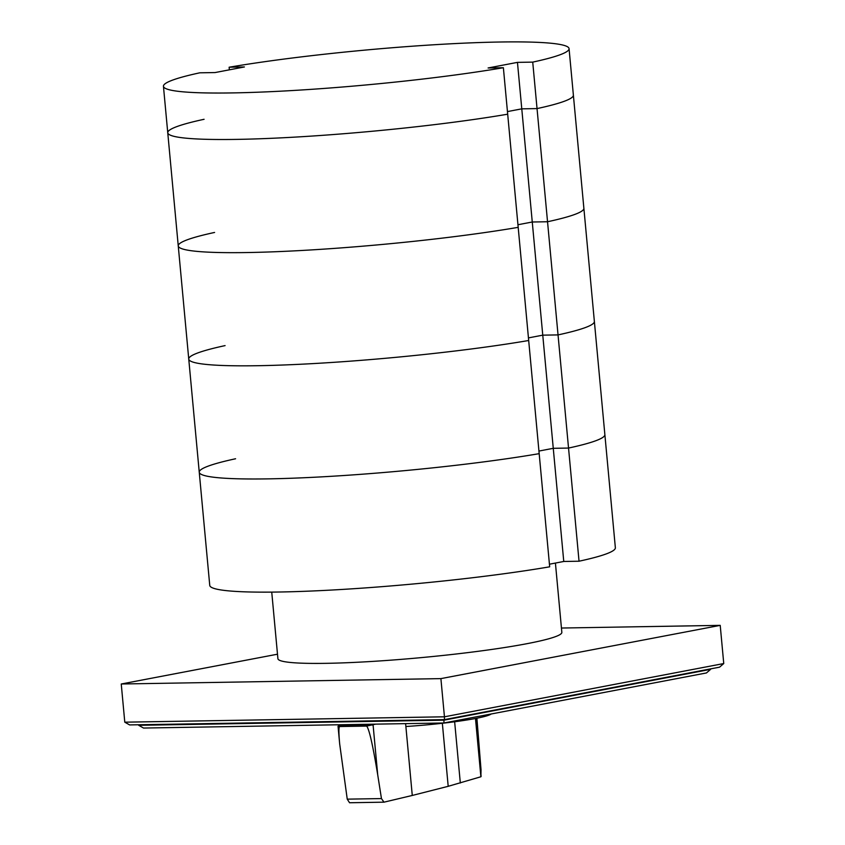 <?xml version="1.0" encoding="UTF-8"?>
<svg xmlns="http://www.w3.org/2000/svg" width="845" height="845" viewBox="0 0 845 845"><rect width="100%" height="100%" fill="white"/><g stroke="black" fill="none" stroke-linecap="round" stroke-linejoin="round"><path stroke-width="1.27" d="M214.588 232.449A203.677 17.396 -5.3 0 0 178.253 245.916A203.677 17.396 -5.3 0 0 300.176 250.564A203.677 17.396 -5.3 0 0 518.186 227.347L503.377 67.716L488.104 67.97L517.457 62.372L521.777 108.847L537.04 108.593L521.777 108.847L507.444 111.582L521.777 108.847L532.265 222.003L517.943 224.738L532.265 222.003L542.765 335.159L528.442 337.894L542.765 335.159L563.763 561.471L549.43 564.206M517.457 62.372L532.73 62.118L537.04 108.593A203.677 17.396 -5.3 0 0 573.375 95.126A203.677 17.396 174.7 0 1 537.04 108.593L547.539 221.749L532.265 222.003L547.539 221.749A203.677 17.396 -5.3 0 0 583.874 208.282L615.361 547.75A203.677 17.396 -5.3 0 1 579.036 561.217L563.763 561.471M204.089 119.293A203.677 17.396 -5.3 0 0 167.754 132.749A203.677 17.396 -5.3 0 0 289.687 137.408A203.677 17.396 -5.3 0 0 507.687 114.191A203.677 17.396 174.7 0 1 289.687 137.408A203.677 17.396 174.7 0 1 167.754 132.749L178.253 245.916A203.677 17.396 -5.3 0 0 300.176 250.564A203.677 17.396 -5.3 0 0 518.186 227.347L528.685 340.503A203.677 17.396 -5.3 0 1 310.675 363.73A203.677 17.396 -5.3 0 1 188.752 359.072A203.677 17.396 -5.3 0 0 310.675 363.73A203.677 17.396 -5.3 0 0 528.685 340.503L549.672 566.815A203.677 17.396 -5.3 0 1 331.673 590.042A203.677 17.396 -5.3 0 1 209.75 585.384L199.251 472.228A203.677 17.396 -5.3 0 0 321.174 476.886A203.677 17.396 -5.3 0 0 539.173 453.659A203.677 17.396 -5.3 0 1 321.174 476.886A203.677 17.396 -5.3 0 1 199.251 472.228A203.677 17.396 -5.3 0 1 235.575 458.761M532.73 62.118A203.677 17.396 -5.3 0 0 569.065 48.651L583.874 208.282A203.677 17.396 -5.3 0 1 547.539 221.749L558.038 334.905L542.765 335.159L558.038 334.905A203.677 17.396 -5.3 0 0 594.373 321.438A203.677 17.396 -5.3 0 1 558.038 334.905L579.036 561.217M443.942 722.993L143.523 728.052L138.717 725.306L443.952 720.172L443.942 722.993L706.441 672.947L710.645 669.324L443.952 720.172L443.9 719.634M138.717 725.306L138.664 724.767M444.438 719.623L444.449 716.803L124.785 722.179L129.591 724.915L444.438 719.623L719.549 667.17L723.753 663.547L444.449 716.803L440.9 678.62L720.215 625.363L561.439 628.036M723.753 663.547L720.215 625.363M124.785 722.179L121.247 683.996L440.9 678.62M277.498 654.199L121.247 683.996M538.941 451.05L553.264 448.315L568.537 448.061A203.677 17.396 -5.3 0 0 604.862 434.594A203.677 17.396 -5.3 0 1 568.537 448.061L553.264 448.315L538.941 451.05M229.375 69.829L229.132 67.22L244.406 66.966L215.052 72.564L199.779 72.818A203.677 17.396 -5.3 0 0 163.444 86.275A203.677 17.396 -5.3 0 0 285.367 90.933A203.677 17.396 -5.3 0 0 503.377 67.716M569.065 48.651A203.677 17.396 -5.3 0 0 447.142 43.993A203.677 17.396 -5.3 0 0 229.132 67.22M225.087 345.605A203.677 17.396 -5.3 0 0 188.752 359.072L199.251 472.228M555.418 563.066L561.84 632.345A142.573 12.179 174.7 0 1 526.784 643.721A142.573 12.179 174.7 0 1 370.522 661.529A142.573 12.179 174.7 0 1 277.91 658.688L271.741 592.113M405.611 723.647L412.275 795.451L448.199 786.315L480.889 776.766L481.027 769.774L476.897 718.218M491.156 713.993A65.128 5.566 174.7 0 1 475.555 718.472A65.128 5.566 174.7 0 1 405.875 726.499L405.875 726.499M475.724 718.44L481.111 776.481M375.592 724.144L366.624 726.087L339.658 726.542L366.635 726.098C369.128 728.749 372.814 744.994 377.715 774.823L381.454 798.578L383.979 802.169L412.275 795.451M383.979 802.169L349.555 802.75L347.242 799.148L339.669 743.822C338.665 732.668 338.665 726.922 339.658 726.552L338.042 726.214L341.285 724.725M476.569 718.282L479.157 746.188M475.481 718.482L480.889 776.766M454.642 721.767L460.324 782.998M442.347 723.278L448.199 786.315M339.025 725.57L373.089 724.989L377.715 774.823M347.242 799.148L381.454 798.578M178.253 245.916L188.752 359.072M163.444 86.275L167.754 132.749M338.042 726.214L339.669 743.822"/></g></svg>
